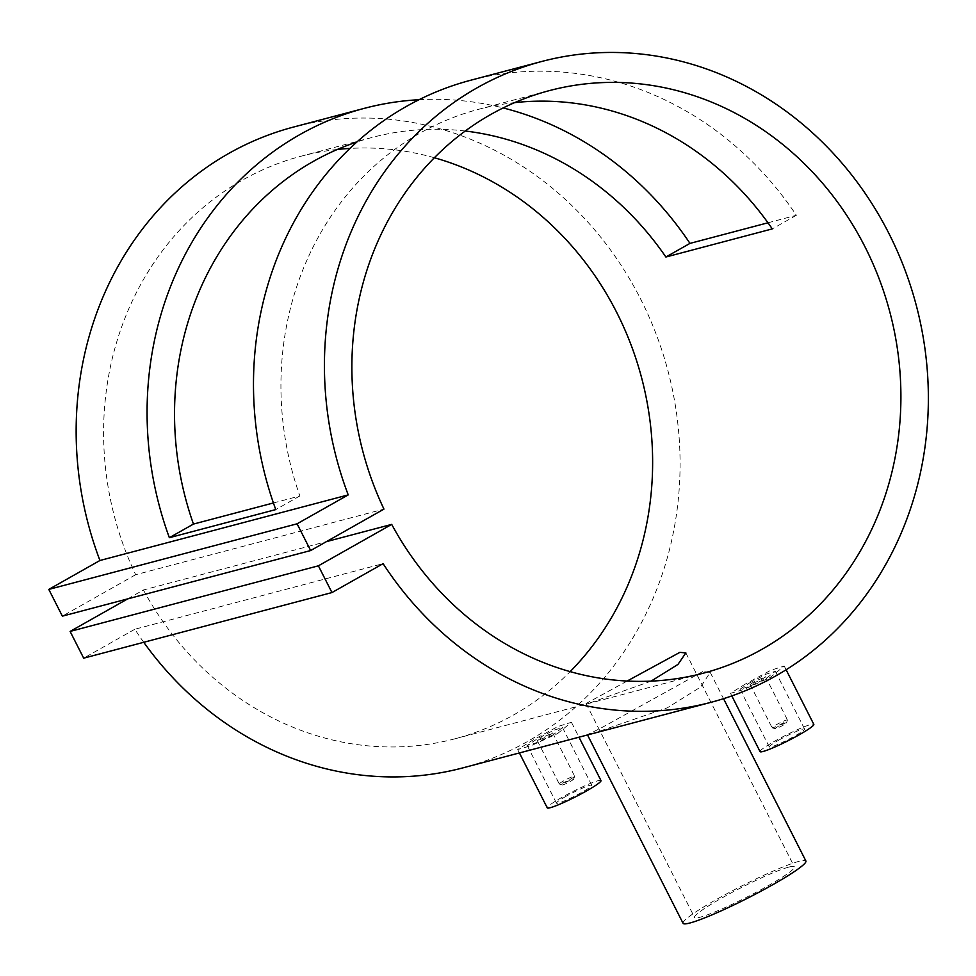 <?xml version="1.0" encoding="UTF-8"?>
<svg xmlns="http://www.w3.org/2000/svg" width="976" height="976" viewBox="0 0 976 976"><rect width="100%" height="100%" fill="white"/><g stroke="black" fill="none" stroke-linecap="round" stroke-linejoin="round"><path stroke-width="0.73" stroke-dasharray="4.88 3.66" d="M548.61 735.989L552.697 732.939L541.509 737.856L537.349 740.735L548.61 735.989M570.509 779.153A8.613 0.842 -26.9 0 0 574.632 776.286A8.613 0.842 -26.9 0 0 574.632 776.188A8.613 0.842 -26.9 0 0 563.408 781.02A8.613 0.842 -26.9 0 0 559.285 783.984A8.613 0.842 -26.9 0 0 559.358 784.033A8.613 0.842 -26.9 0 0 570.509 779.153M570.594 781.288A6.454 0.634 -26.9 0 0 573.681 779.141A6.454 0.634 -26.9 0 0 571.045 779.836A6.454 0.634 -26.9 0 0 565.263 782.703A6.454 0.634 -26.9 0 0 562.225 784.96A6.454 0.634 -26.9 0 0 570.594 781.288M565.97 796.367A19.801 1.94 -26.9 0 0 556.479 803.175A19.801 1.94 -26.9 0 0 582.282 792.061A19.801 1.94 -26.9 0 0 591.785 785.265A19.801 1.94 -26.9 0 0 565.97 796.367M553.221 734.769L536.08 742.846L527.186 745.444L536.91 739.076L553.66 730.255L562.493 727.535L553.221 734.769M557.479 733.647L571.424 722.289L558.016 726.473L532.652 740.198L517.683 749.544L531.249 745.64L557.479 733.647M600.996 780.593A30.134 2.965 -26.9 0 0 561.712 797.502A30.134 2.965 -26.9 0 0 547.255 807.847M754.326 681.626L750.154 684.505L761.426 679.76L765.513 676.722L754.326 681.626M783.313 722.923A8.613 0.842 153.1 0 1 772.175 727.803A8.613 0.842 153.1 0 1 772.101 727.754A8.613 0.842 153.1 0 1 776.225 724.79A8.613 0.842 153.1 0 1 787.449 719.959A8.613 0.842 153.1 0 1 787.449 720.056A8.613 0.842 153.1 0 1 783.313 722.923M783.399 725.07A6.454 0.634 153.1 0 1 775.042 728.73A6.454 0.634 153.1 0 1 778.079 726.473A6.454 0.634 153.1 0 1 783.85 723.606A6.454 0.634 153.1 0 1 786.497 722.911A6.454 0.634 153.1 0 1 783.399 725.07M778.787 740.15A19.801 1.94 153.1 0 1 804.602 729.035A19.801 1.94 153.1 0 1 795.098 735.831A19.801 1.94 153.1 0 1 769.283 746.945A19.801 1.94 153.1 0 1 778.787 740.15M749.714 682.846L766.477 674.026L775.31 671.305L766.038 678.54L748.897 686.616L740.003 689.215L749.714 682.846M745.457 683.969L730.499 693.314L744.041 689.422L770.284 677.417L784.228 666.059L770.82 670.256L745.457 683.969M760.072 751.618A30.134 2.965 153.1 0 1 774.529 741.272A30.134 2.965 153.1 0 1 813.813 724.363M702.757 671.549L601.021 728.047L587.369 734.672L593.664 733.22L667.401 707.783L700.622 687.019L710.199 672.354L702.757 671.549M683.078 923.308A68.869 6.771 153.1 0 1 728.401 892.906A68.869 6.771 153.1 0 1 799.039 861.32A68.869 6.771 153.1 0 1 805.895 861.003M788.803 867.103A55.949 5.502 153.1 0 1 794.379 866.847A55.949 5.502 153.1 0 1 757.559 891.552A55.949 5.502 153.1 0 1 700.158 917.208A55.949 5.502 153.1 0 1 694.583 917.477A55.949 5.502 153.1 0 1 731.414 892.759A55.949 5.502 153.1 0 1 788.803 867.103M627.129 681.053L586.064 703.55L591.224 702.476L651.114 681.138M419.033 99.711A331.413 299.803 -104.8 0 1 503.14 107.946M767.99 222.784L796.379 215.281A331.413 299.803 75.2 0 0 470.798 80.215M143.74 642.293A331.413 299.803 -104.8 0 1 134.822 629.252L383.104 563.652M293.459 127.075A331.413 299.803 -104.8 0 1 667.974 370.904A331.413 299.803 -104.8 0 1 462.77 767.905M273.414 502.957L299.864 495.967A301.279 272.548 -104.8 0 1 478.496 109.336A301.279 272.548 -104.8 0 1 514.669 102.626M465.247 131.016A301.279 272.548 75.2 0 0 372.088 137.457A301.279 272.548 75.2 0 0 356.899 141.996M127.661 598.898L143.423 589.98L326.399 541.643M143.423 589.98A301.279 272.548 75.2 0 0 455.072 738.771A301.279 272.548 75.2 0 0 570.143 671.622M434.369 157.746A301.279 272.548 75.2 0 0 349.969 148.413M337.318 149.474A301.279 272.548 75.2 0 0 301.145 156.197A301.279 272.548 75.2 0 0 135.676 574.705L383.958 509.106M134.822 629.252L83.68 658.166M135.676 574.705L62.366 616.149M796.379 215.281L772.284 228.896M299.864 495.967L275.769 509.582M552.697 732.939L574.632 776.188M573.681 779.141L574.632 776.286M527.186 745.444L556.479 803.175M571.424 722.289L578.988 737.197M750.154 684.505L772.101 727.754M775.042 728.73L772.175 727.803M775.31 671.305L804.602 729.035M730.499 693.314L731.817 695.912M685.86 652.92L794.379 866.847M455.072 738.771L703.354 673.172M301.145 156.197L372.088 137.457M478.496 109.336L549.427 90.597M586.064 703.55L694.583 917.477M710.199 672.354L723.545 698.682M784.228 666.059L786.107 669.756M740.003 689.215L769.283 746.945M786.497 722.911L787.449 720.056M765.513 676.722L787.449 719.959M517.683 749.544L519.403 752.935M562.493 727.535L591.785 785.265M562.225 784.96L559.358 784.033M537.349 740.735L559.285 783.984"/><path stroke-width="1.46" d="M519.403 752.935L547.255 807.847A30.134 2.965 -26.9 0 0 586.539 790.938A30.134 2.965 -26.9 0 0 600.996 780.593L578.988 737.197M786.107 669.756L813.813 724.363A30.134 2.965 153.1 0 1 799.356 734.708A30.134 2.965 153.1 0 1 760.072 751.618L731.817 695.912M723.545 698.682L805.895 861.003A68.869 6.771 153.1 0 1 760.572 891.405A68.869 6.771 153.1 0 1 689.934 922.991A68.869 6.771 153.1 0 1 683.078 923.308L587.503 734.94M651.114 681.138L677.954 664.424L685.86 652.92L679.869 652.358L627.129 681.053M326.399 541.643L391.705 524.393A301.279 272.548 75.2 0 0 703.354 673.172A301.279 272.548 75.2 0 0 889.905 312.271A301.279 272.548 75.2 0 0 549.427 90.597A301.279 272.548 75.2 0 0 383.958 509.106L310.649 550.549L62.366 616.149L48.8 589.406L99.942 560.492L348.225 494.905A331.413 299.803 -104.8 0 1 541.741 61.476L470.798 80.215A331.413 299.803 75.2 0 0 275.769 509.582L169.36 537.691A331.413 299.803 -104.8 0 1 364.39 108.324A331.413 299.803 -104.8 0 1 419.033 99.711M503.14 107.946A331.413 299.803 -104.8 0 1 689.971 243.39L767.99 222.784M541.741 61.476A331.413 299.803 -104.8 0 1 916.257 305.305A331.413 299.803 -104.8 0 1 711.053 702.305A331.413 299.803 -104.8 0 1 383.104 563.652L331.962 592.566L318.396 565.824L391.705 524.393M99.942 560.492A331.413 299.803 -104.8 0 1 293.459 127.075L364.39 108.324M711.053 702.305L462.77 767.905A331.413 299.803 -104.8 0 1 143.74 642.293M356.899 141.996A301.279 272.548 75.2 0 0 193.455 524.075L273.414 502.957M514.669 102.626A301.279 272.548 -104.8 0 1 772.284 228.896L665.888 257.017A301.279 272.548 75.2 0 0 465.247 131.016M570.143 671.622A301.279 272.548 75.2 0 0 641.622 377.858A301.279 272.548 75.2 0 0 434.369 157.746M349.969 148.413A301.279 272.548 75.2 0 0 337.318 149.474M318.396 565.824L70.113 631.423L83.68 658.166L331.962 592.566M70.113 631.423L127.661 598.898M310.649 550.549L297.082 523.807L348.225 494.905M48.8 589.406L297.082 523.807M169.36 537.691L193.455 524.075M665.888 257.017L689.971 243.39"/></g></svg>
